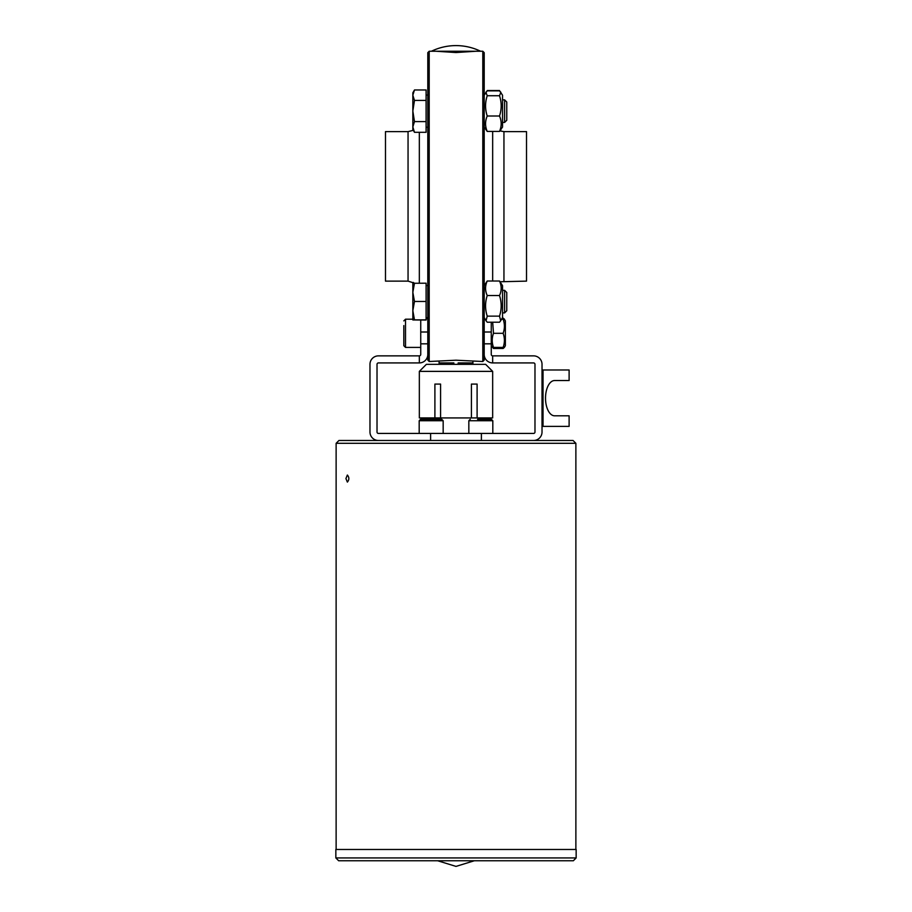 <?xml version="1.0" encoding="UTF-8"?>
<svg xmlns="http://www.w3.org/2000/svg" width="912" height="912" viewBox="0 0 912 912"><rect width="100%" height="100%" fill="white"/><g stroke="black" fill="none" stroke-linecap="round" stroke-linejoin="round"><path stroke-width="1.37" d="M437.692 419.338L420.603 419.338L441.761 419.338L443.164 420.74L443.164 433.439M427.796 354.46L427.796 360.103L429.199 361.505L429.199 51.243L427.796 52.657L427.796 354.46A8.459 8.459 0 0 1 419.338 362.919L378.434 362.919A1.414 1.414 0 0 0 377.021 364.333L377.021 432.026A1.414 1.414 0 0 0 378.434 433.439L533.566 433.439A1.414 1.414 0 0 0 534.979 432.026L534.979 364.333A1.414 1.414 0 0 0 533.566 362.919L492.662 362.919A8.459 8.459 0 0 1 484.204 354.46L484.204 52.657L482.801 51.243L482.801 361.505L484.204 360.103L484.204 354.46M468.836 433.439L468.836 420.74L492.811 420.74L491.397 419.338L477.569 419.338M484.078 419.338L487.339 419.338M554.587 380.543A17.624 9.074 -90 0 0 545.513 398.179A17.624 9.074 -90 0 0 554.587 415.804A17.624 9.074 -90 0 1 545.513 398.179A17.624 9.074 -90 0 1 554.587 380.543L569.111 380.543L569.111 369.976L542.024 369.976M491.26 322.21L491.26 354.46A1.414 1.414 0 0 0 492.662 355.862L533.566 355.862A8.459 8.459 0 0 1 542.024 364.333L542.024 432.026A8.459 8.459 0 0 1 533.566 440.485L338.945 440.485L336.129 443.312L575.871 443.312L575.871 849.471M542.024 426.383L569.111 426.383L569.111 415.804L554.587 415.804M491.26 345.716L493.495 348.475L503.128 348.475L504.359 347.404M503.492 319.2L503.128 318.128L504.29 319.029L505.362 320.887L505.362 345.716L504.382 347.404M503.128 318.128L502.204 318.128M492.674 322.21L493.495 333.302C491.796 337.999 491.796 342.707 493.495 347.404C491.796 347.404 491.796 347.404 493.495 347.404C491.796 347.404 491.796 347.404 493.495 347.404L503.128 347.404C504.826 342.707 504.826 337.999 503.128 333.302L493.495 333.302M503.128 333.302C504.826 328.605 504.826 323.897 503.128 319.2C504.826 319.2 504.826 319.2 503.128 319.2C504.826 319.2 504.826 319.2 503.128 319.2L501.589 319.2M503.128 347.404C504.826 347.404 504.826 347.404 503.128 347.404C504.826 347.404 504.826 347.404 503.128 347.404M575.871 443.312L573.055 440.485L533.566 440.485M345.922 478.561L347.369 475.038C349.342 477.386 349.342 479.735 347.369 482.095L345.922 478.561M335.844 849.471L576.156 849.471L576.156 857.941L335.844 857.941L335.844 849.471M335.844 857.941L338.66 860.757L573.34 860.757L576.156 857.941M378.434 440.485A8.459 8.459 0 0 1 369.976 432.026L369.976 364.333A8.459 8.459 0 0 1 378.434 355.862L419.338 355.862A1.414 1.414 0 0 0 420.74 354.46L420.74 320.021M492.662 355.862L492.662 362.919M481.388 433.439L481.388 440.485M419.338 362.919L419.338 355.862M430.612 440.485L430.612 433.439M403.822 325.573L403.822 345.716L405.509 347.404L405.509 319.2L412.84 319.2L405.509 319.2L403.822 320.887L405.509 319.2M426.098 301.462L414.481 301.462L412.84 310.661L412.84 283.279L426.098 283.199L426.098 320.021L412.84 319.941L412.84 310.661L414.481 319.873L412.84 319.941M426.098 319.873L414.481 319.873M414.481 283.199L412.84 292.33L414.481 301.462M412.84 283.279L413.33 282.435M414.481 89.969L412.84 95.201L412.84 92.807L414.481 89.969L426.098 89.969L426.098 132.308L414.481 132.308L412.84 129.47L412.84 95.201L414.481 100.423L412.84 111.013L414.481 121.592L412.84 126.95L414.481 132.308M426.098 100.423L414.481 100.423M426.098 121.592L414.481 121.592M413.467 282.515L413.216 283.244M412.84 317.422L412.84 310.661M419.338 283.199L419.338 132.308M408.052 131.624L408.052 281.124L385.48 281.124L385.48 131.624L408.052 131.624L413.33 130.313M429.199 361.505L456 360.206L482.801 361.505M456 52.543L435.97 51.243L476.03 51.243L456 52.543M484.204 285.673L487.225 281.01C485.024 285.844 485.024 290.689 487.225 295.534C485.024 302.396 485.024 309.259 487.225 316.133L486.062 320.75L487.225 322.21L499.514 322.21L500.688 320.75L499.514 316.133C501.725 309.259 501.725 302.396 499.514 295.534C501.725 290.689 501.725 285.844 499.514 281.01L502.535 285.673L502.535 317.547L500.688 320.75M499.514 281.01L487.225 281.01M499.514 316.133L487.225 316.133M499.514 295.534L487.225 295.534M502.535 290.324L504.61 290.324L504.61 312.896L502.535 312.896M504.61 312.896L506.776 310.73L506.776 292.49L504.61 290.324M499.719 91.029L502.535 95.201L502.535 127.076L499.514 131.419C501.725 126.278 501.725 121.148 499.514 116.006C501.725 109.246 501.725 102.486 499.514 95.737L500.859 92.294L499.514 90.858L487.225 90.858L485.879 92.294L487.225 95.737C485.024 102.486 485.024 109.246 487.225 116.006C485.024 121.148 485.024 126.278 487.225 131.419L484.204 127.076M499.514 131.419L487.225 131.419M499.514 116.006L487.225 116.006M499.514 95.737L487.225 95.737M502.535 99.853L504.61 99.853L504.61 122.425L502.535 122.425M504.61 122.425L506.776 120.259L506.776 102.019L504.61 99.853M484.204 95.201L487.031 91.029M500.198 130.986L500.779 130.108M499.514 90.539L487.225 90.539M472.781 364.333L472.781 362.919L458.166 362.919L458.166 364.333M453.834 364.333L453.834 362.919L439.219 362.919L439.219 364.333M441.191 364.333L426.383 364.333L419.338 371.378L492.662 371.378L485.617 364.333L441.191 364.333M434.899 417.924L434.899 384.077L440.576 384.077L440.576 417.924L419.338 417.924L419.338 371.378M471.424 417.924L471.424 384.077L477.101 384.077L477.101 417.924L440.576 417.924M492.662 371.378L492.662 417.924L477.101 417.924M492.662 131.419L492.662 281.01M503.948 281.124L503.948 131.624L526.52 131.624L526.52 281.124L500.198 281.762M431.41 51.243L480.59 51.243A56.407 56.407 0 0 0 431.41 51.243M419.189 433.439L419.189 420.74L420.603 419.338L419.189 420.74L443.164 420.74M543.039 369.976L543.039 426.383M484.204 343.824L491.26 343.824M420.74 343.824L427.796 343.824M427.796 318.653L426.098 318.653M427.796 332.002L420.74 332.002M491.26 332.002L484.204 332.002M484.842 318.653L484.204 318.653M491.397 419.338L492.811 420.74L492.811 433.439M468.836 420.74L470.239 419.338M336.129 443.312L336.129 849.471M437.669 860.757L456 866.4L474.331 860.757M403.822 345.716L405.509 347.404L420.74 347.404M426.098 317.684L427.796 317.684M426.098 285.536L427.796 285.536M426.098 127.213L427.796 127.213M426.098 95.065L427.796 95.065M408.052 281.124L414.584 283.199M429.199 51.243L435.97 51.243M476.03 51.243L482.801 51.243M484.204 317.547L486.062 320.75M472.929 364.333L472.929 361.141M439.071 364.333L439.071 361.141M428.503 417.924L428.503 419.338M483.497 417.924L483.497 419.338M503.948 131.624L500.072 130.94"/></g></svg>
